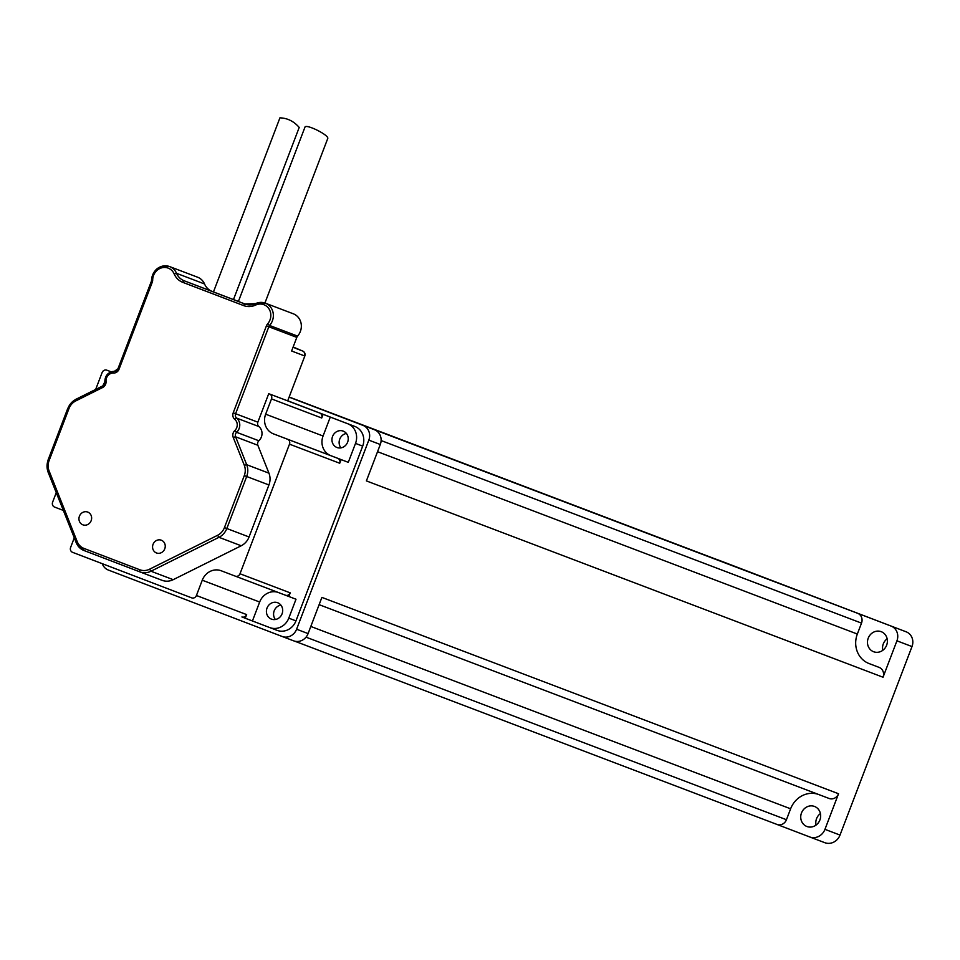 <?xml version="1.0" encoding="UTF-8"?>
<svg xmlns="http://www.w3.org/2000/svg" width="960" height="960" viewBox="0 0 960 960"><rect width="100%" height="100%" fill="white"/><g stroke="black" fill="none" stroke-linecap="round" stroke-linejoin="round"><path stroke-width="1.44" d="M91.152 520.692A6.816 6.264 110.8 0 1 82.872 524.82A6.816 6.264 110.8 0 1 79.428 516.216A6.816 6.264 110.8 0 1 87.72 512.076A6.816 6.264 110.8 0 1 91.152 520.692M164.76 548.82A6.816 6.264 110.8 0 1 156.48 552.96A6.816 6.264 110.8 0 1 153.048 544.356A6.816 6.264 110.8 0 1 161.328 540.204A6.816 6.264 110.8 0 1 164.76 548.82M264.924 303.012L327.72 138.564C329.604 135.36 305.724 123.444 304.944 127.2L238.392 301.476L245.904 304.344M299.208 127.452C293.904 121.308 287.484 118.104 279.936 117.84L213.456 291.936L233.472 299.58L299.208 127.452M212.196 291.444L184.212 280.8A15.588 14.328 110.8 0 1 176.544 273.324A14.028 12.9 -69.2 0 0 169.62 266.58L197.604 277.212A14.028 12.9 -69.2 0 1 204.528 283.956A15.588 14.328 -69.2 0 0 212.196 291.444L213.36 291.888M302.616 355.176L304.812 356.028L287.688 400.872L269.544 393.984A3.9 3.576 110.8 0 1 271.5 398.904L265.656 414.192A15.588 14.328 -69.2 0 0 273.48 433.872L287.532 439.248A3.9 3.576 110.8 0 1 289.488 444.168L240 573.768A3.9 3.576 110.8 0 1 235.26 576.132L221.208 570.768A15.588 14.328 -69.2 0 0 221.184 570.756A15.588 14.328 -69.2 0 0 202.26 580.212L196.428 595.5A3.9 3.576 110.8 0 1 191.688 597.864L72.576 552.336A3.9 3.576 110.8 0 1 70.62 547.416L74.244 537.924M296.148 348.54L302.568 350.988L293.136 346.992A19.128 17.58 -69.2 0 0 296.148 348.54L302.568 350.988A3.9 3.576 110.8 0 1 304.524 355.908L291.612 351L296.808 337.392A3.9 3.576 110.8 0 1 297.576 336.108A14.028 12.9 -69.2 0 0 293.292 313.788L265.308 303.156A14.028 12.9 -69.2 0 0 255.696 303.576L245.016 304.044A15.588 14.328 110.8 0 1 244.992 304.032L184.212 280.8A1.944 0.768 110.9 0 0 182.796 282.348L243.588 305.58A17.532 16.116 -69.2 0 0 255.624 305.064A12.084 11.1 110.8 0 1 269.028 308.928A12.084 11.1 110.8 0 1 267.588 323.928A5.844 5.376 -69.2 0 0 266.424 325.848L233.22 412.812A5.844 5.376 -69.2 0 0 234.768 419.376A7.404 6.804 110.8 0 1 234.756 430.632A5.844 5.376 -69.2 0 0 233.208 437.376L244.308 465.276A13.644 12.54 110.8 0 1 244.296 475.596L224.436 527.604A13.644 12.54 110.8 0 1 217.56 535.308L149.568 569.208A13.644 12.54 110.8 0 1 139.86 569.784L84.024 548.436A13.644 12.54 110.8 0 1 77.172 541.548L49.092 470.916A13.644 12.54 110.8 0 1 49.104 460.596L68.964 408.576A13.644 12.54 110.8 0 1 75.84 400.884L102.696 387.492A5.844 5.376 -69.2 0 0 106.032 381.432A7.404 6.804 110.8 0 1 113.532 373.044A5.844 5.376 -69.2 0 0 119.052 369.18L152.268 282.216A5.844 5.376 -69.2 0 0 152.688 280.008A12.084 11.1 110.8 0 1 161.604 267.864A12.084 11.1 110.8 0 1 174.168 273.936A17.532 16.116 -69.2 0 0 182.796 282.348M323.112 414.348L321.72 417.996A3.9 3.576 110.8 0 0 319.764 413.076L347.688 423.732A15.588 14.328 110.8 0 1 355.512 443.4L348.288 462.336L341.112 459.612L339.72 463.248L289.488 444.168M287.724 400.788L354.864 426.456A15.588 14.328 110.8 0 1 362.688 446.136L295.956 620.88A15.588 14.328 110.8 0 1 277.032 630.348A15.588 14.328 110.8 0 1 277.008 630.336L269.88 627.624A15.588 14.328 110.8 0 1 269.832 627.612L241.92 616.956A3.9 3.576 110.8 0 0 246.648 614.592L196.428 595.5M268.74 393.672L257.856 422.172A3.9 3.576 -69.2 0 0 258.888 426.552A9.348 8.592 110.8 0 1 258.876 440.772A3.9 3.576 -69.2 0 0 257.844 445.26L268.944 473.16A15.588 14.328 110.8 0 1 268.932 484.956L249.06 536.964A15.588 14.328 110.8 0 1 241.212 545.772L173.22 579.672A15.588 14.328 110.8 0 1 162.144 580.332A15.588 14.328 110.8 0 1 162.12 580.332L139.932 571.896M63.312 510.408L54.576 507.072A3.9 3.576 110.8 0 1 52.62 502.152L56.256 492.66M95.664 389.448L102.12 372.552A3.9 3.576 110.8 0 1 106.848 370.188L111.192 371.832M341.112 459.612L337.764 458.328A3.9 3.576 110.8 0 1 339.72 463.248M288.84 596.496L290.22 592.86A3.9 3.576 110.8 0 1 285.492 595.224L296.004 599.232L288.78 618.156A15.588 14.328 110.8 0 1 269.856 627.612L277.032 630.348M245.256 618.228L246.648 614.592M282.084 613.8A8.772 8.064 -69.2 0 0 277.668 602.736A8.772 8.064 -69.2 0 0 267.024 608.052A8.772 8.064 -69.2 0 0 271.44 619.128A8.772 8.064 -69.2 0 0 282.084 613.8M277.764 592.284A15.588 14.328 -69.2 0 0 259.668 602.028L252.432 620.952M347.616 442.188A8.772 8.064 -69.2 0 0 343.212 431.112A8.772 8.064 -69.2 0 0 332.568 436.428A8.772 8.064 -69.2 0 0 336.972 447.504A8.772 8.064 -69.2 0 0 347.616 442.188M330.288 417.072L323.064 436.008A15.588 14.328 -69.2 0 0 330.888 455.688L348.288 462.336M339.744 439.152A8.772 8.064 -69.2 0 0 340.944 447.876A8.772 8.064 -69.2 0 1 339.744 439.152A8.772 8.064 -69.2 0 1 346.416 433.464A8.772 8.064 -69.2 0 0 339.744 439.152M274.2 610.776A8.772 8.064 -69.2 0 0 275.4 619.5A8.772 8.064 -69.2 0 1 274.2 610.776A8.772 8.064 -69.2 0 1 280.884 605.088A8.772 8.064 -69.2 0 0 274.2 610.776M861.516 623.124A7.8 7.164 -69.2 0 0 857.604 613.284L891.06 626.064A11.688 10.74 110.8 0 1 896.928 640.824L883.032 677.232A7.8 7.164 -69.2 0 0 879.12 667.392L869.076 663.564A23.388 21.492 110.8 0 1 857.34 634.044L861.516 623.124L381.12 440.556M868.224 638.196A10.716 9.852 -69.2 0 0 873.612 651.732A10.716 9.852 -69.2 0 0 886.632 645.216A10.716 9.852 -69.2 0 0 881.232 631.692A10.716 9.852 -69.2 0 0 868.224 638.196M801.492 812.952A10.716 9.852 -69.2 0 0 806.88 826.488A10.716 9.852 -69.2 0 0 819.9 819.972A10.716 9.852 -69.2 0 0 814.5 806.448A10.716 9.852 -69.2 0 0 801.492 812.952M829.08 798.468L319.128 604.668L829.068 798.456A7.8 7.164 -69.2 0 0 829.08 798.468A7.8 7.164 -69.2 0 0 838.536 793.74L824.952 829.344A12.552 11.544 110.8 0 1 809.712 836.952L776.976 824.448A7.8 7.164 -69.2 0 0 776.988 824.448A7.8 7.164 -69.2 0 0 786.444 819.72L790.608 808.8A23.388 21.492 110.8 0 1 818.148 794.316M824.772 842.676L809.712 836.952A12.552 11.544 110.8 0 1 809.688 836.952L824.76 842.676A12.552 11.544 -69.2 0 0 824.772 842.676A12.552 11.544 -69.2 0 0 840.012 835.068L912 646.56A11.688 10.74 -69.2 0 0 906.132 631.8L732.144 565.296A11.688 10.74 -69.2 0 0 732.132 565.296A11.688 10.74 -69.2 0 0 732.108 565.284M750.528 572.352L289.164 397.02L750.54 572.364A7.8 7.164 -69.2 0 0 750.528 572.352A7.8 7.164 -69.2 0 0 750.516 572.352L717.072 559.572A11.688 10.74 110.8 0 1 717.072 559.572L732.144 565.296L717.06 559.56A11.688 10.74 110.8 0 0 715.956 559.212M882.768 650.34A10.716 9.852 110.8 0 1 883.284 643.92A10.716 9.852 110.8 0 1 887.148 638.82M816.036 825.096A10.716 9.852 110.8 0 1 816.552 818.676A10.716 9.852 110.8 0 1 820.416 813.576M883.032 677.232L366.396 480.9L380.292 444.492A11.688 10.74 -69.2 0 0 374.424 429.732L857.604 613.284M289.116 397.152L362.952 425.376A11.688 10.74 110.8 0 1 368.82 440.124L296.604 629.232A11.928 10.956 110.8 0 1 282.132 636.468L293.592 640.824A11.928 10.956 -69.2 0 0 293.616 640.824A11.928 10.956 -69.2 0 0 308.088 633.588L321.9 597.396L838.536 793.74M293.616 640.824L282.132 636.468A11.928 10.956 110.8 0 1 282.108 636.456L108.324 570.036A11.688 10.74 110.8 0 1 102.288 563.7M233.484 299.544L238.416 301.428L233.484 299.544M245.04 304.056L244.992 304.032A1.944 0.768 110.9 0 0 243.588 305.58M151.308 281.844L151.584 280.38A3.9 3.576 110.8 0 1 151.308 281.844L117.96 368.76L119.052 369.18M255.408 303.708A15.588 14.328 110.8 0 1 245.016 304.044M319.764 413.076L269.544 393.984M354.864 426.456L347.688 423.732M255.624 305.064L255.516 303.576L265.308 303.156A14.028 12.9 -69.2 0 1 269.592 325.476L267.588 323.928M204.528 283.956L176.544 273.324L174.168 273.936M151.596 280.164A14.028 12.9 -69.2 0 1 169.62 266.58C159.3 264.672 153.252 269.232 151.452 280.272L152.688 280.008M118.104 368.808A3.9 3.576 110.8 0 1 114.42 371.388A1.944 0.732 92.3 0 0 114.324 371.364L117.96 368.76L151.164 281.784L152.268 282.216M114.42 371.388A9.348 8.592 -69.2 0 0 104.94 381.984L104.808 381.864C105.024 375.444 108.204 371.94 114.324 371.364A1.944 0.732 92.3 0 0 113.532 373.044M104.94 381.984A3.9 3.576 110.8 0 1 102.72 386.028L104.808 381.864L106.032 381.432M102.432 386.16L75.684 399.408L102.54 386.016L102.696 387.492M75.576 399.564A15.588 14.328 -69.2 0 0 68.004 408.216L75.684 399.408L75.84 400.884M68.004 408.216L48 460.176L67.86 408.156L68.964 408.576M76.092 542.364L48 471.912L48 460.176L49.104 460.596M84.024 548.436A1.944 0.768 -69.1 0 0 84.048 550.536L139.884 571.872L84.048 550.536A15.588 14.328 -69.2 0 1 76.212 542.652L48 471.912L49.092 470.916M48.144 460.224A15.588 14.328 -69.2 0 0 48.024 471.732M84.048 550.536L76.08 542.532L77.172 541.548M139.884 571.872L139.908 571.884A15.588 14.328 -69.2 0 1 139.884 571.872A1.944 0.768 -69.1 0 1 139.86 569.784M162.144 580.332L139.908 571.884A15.588 14.328 -69.2 0 0 150.972 571.224L149.568 569.208M173.22 579.672L150.972 571.224L218.964 537.312L217.56 535.308M241.212 545.772L218.964 537.312A15.588 14.328 -69.2 0 0 226.824 528.516L224.436 527.604M249.06 536.964L226.824 528.516L246.684 476.508L244.296 475.596M268.932 484.956L246.684 476.508A15.588 14.328 -69.2 0 0 246.696 464.712L244.308 465.276M268.944 473.16L246.696 464.712L235.608 436.812L233.208 437.376M257.844 445.26L235.608 436.812A3.9 3.576 110.8 0 1 236.64 432.312L234.756 430.632M258.876 440.772L236.64 432.312A9.348 8.592 -69.2 0 0 236.64 418.104A1.944 0.732 129.5 0 0 234.768 419.376M258.888 426.552L236.64 418.104A3.9 3.576 110.8 0 1 235.608 413.724L233.22 412.812M257.856 422.172L235.608 413.724L268.824 326.76L266.424 325.848M296.808 337.392L268.824 326.76A3.9 3.576 110.8 0 1 269.592 325.476L297.576 336.108M321.72 417.996L271.5 398.904M337.764 458.328L287.532 439.248M285.492 595.224L235.272 576.132L285.492 595.224M290.22 592.86L240 573.768M202.26 580.212L259.668 602.028M265.656 414.192L323.064 436.008M273.48 433.872L330.888 455.688M295.956 620.88L288.78 618.156M362.688 446.136L355.512 443.4M891.06 626.064L906.132 631.8M896.928 640.824L912 646.56M824.952 829.344L840.012 835.068M306.024 637.152L786.444 819.72M294.72 641.172L776.976 824.436L294.72 641.172M310.812 626.46L790.608 808.8M869.076 663.564L879.12 667.392M377.544 451.704L857.34 634.044M296.604 629.232L308.088 633.588M368.82 440.124L380.292 444.492M362.952 425.376L374.424 429.732M287.688 400.872L304.812 356.028A3.9 3.9 0 0 0 302.568 350.988"/></g></svg>
